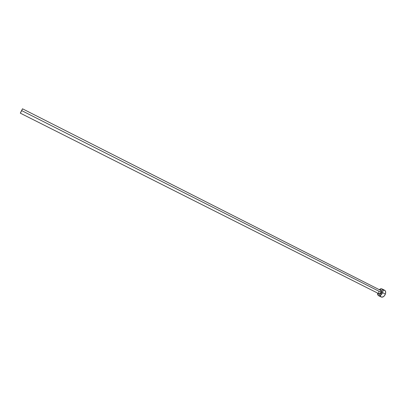 <?xml version="1.0" encoding="UTF-8"?>
<svg xmlns="http://www.w3.org/2000/svg" width="406" height="406" viewBox="0 0 406 406"><rect width="100%" height="100%" fill="white"/><g stroke="black" fill="none" stroke-linecap="round" stroke-linejoin="round"><path stroke-width="0.61" d="M378.94 293.746L379.037 293.797C379.849 294.015 380.534 293.523 381.092 292.32L381.615 292.508L381.741 290.929L381.214 290.219L380.326 290.194C381.604 290.011 382.031 290.782 381.615 292.508L381.092 292.32L380.706 290.392M378.697 291.884L379.077 293.817C379.884 293.99 380.554 293.492 381.092 292.32L21.716 110.63L20.305 113.147L22.503 108.798L21.716 110.63L381.092 292.32L380.752 290.412L22.503 108.798L20.305 113.147L22.508 108.798M381.894 288.864C382.939 289.549 383.168 290.823 382.584 292.685L382.894 290.64L382.29 289.148L380.97 288.707L379.199 289.625L381.894 288.864L384.68 290.28L385.578 291.467L385.583 293.401L384.695 295.416L383.223 296.837L381.259 297.035C382.894 297.476 384.264 296.497 385.375 294.096L382.584 292.685C381.467 295.086 380.097 296.07 378.473 295.639L377.484 293.015L377.763 294.929L378.874 295.771L380.955 295.06L382.584 292.685L385.375 294.096C385.959 292.239 385.725 290.97 384.68 290.28L383.223 290.239M381.615 292.508L380.94 293.639L380.001 294.304L379.128 294.269L378.615 293.584C379.488 294.857 380.488 294.497 381.615 292.508M380.346 295.817L380.843 296.73M379.037 293.797L20.305 113.147M381.264 297.04L378.478 295.639"/></g></svg>

